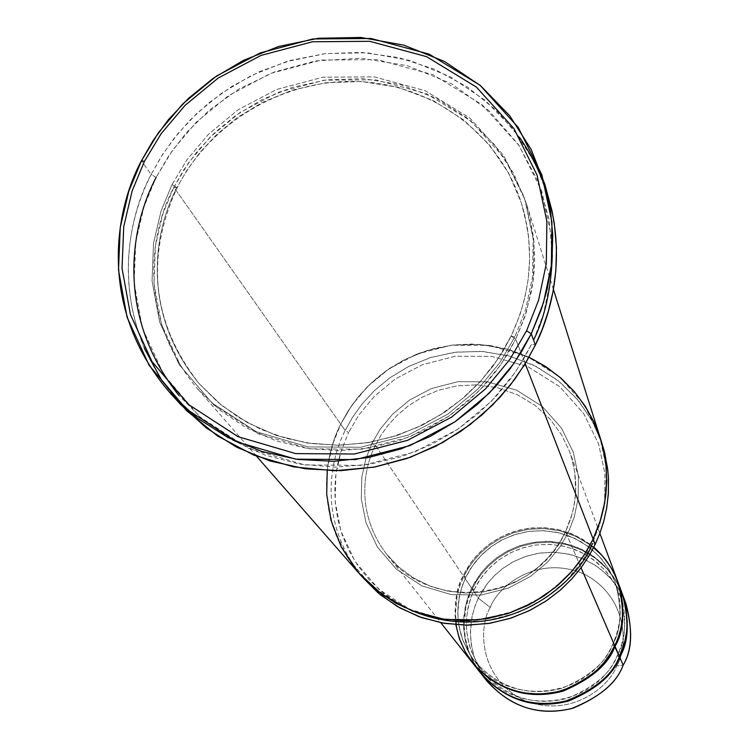 <?xml version="1.0" encoding="UTF-8"?>
<svg xmlns="http://www.w3.org/2000/svg" width="749" height="749" viewBox="0 0 749 749"><rect width="100%" height="100%" fill="white"/><g stroke="black" fill="none" stroke-linecap="round" stroke-linejoin="round"><path stroke-width="0.56" stroke-dasharray="3.75 2.81" d="M455.851 624.732C453.913 603.975 456.347 587.619 463.163 575.653L375.408 445.215L380.801 435.506L387.916 425.479L397.045 415.414L408.458 405.771L422.314 397.12L438.605 390.21L457.012 385.847L476.907 384.817L497.317 387.673L517.053 394.573L534.908 405.237L549.916 418.934L561.478 434.645L569.446 451.282L571.749 458.266L574.726 471.982L575.775 485.071L575.241 497.28L573.472 508.468L570.757 518.589L565.495 531.781L581.055 567.751L565.495 531.781L572.208 513.664L574.492 503.01L575.681 491.297L574.726 471.982L571.749 458.266L569.446 451.282L561.478 434.645L549.916 418.934L534.908 405.237L517.053 394.573L497.317 387.673L476.907 384.817L457.012 385.847L438.605 390.21L422.314 397.12L408.458 405.771L397.045 415.414L387.916 425.479L380.801 435.506L375.408 445.215L372.019 443.193L380.417 428.887L392.635 414.15L409.488 400.116L431.415 388.544L457.967 381.69L487.384 381.821L516.651 390.21L542.248 406.398L561.507 428.166L573.369 452.424L578.425 476.383L578.172 498.179L574.296 516.95L568.257 532.558L565.486 531.724L560.879 540.385L554.953 549.27L547.5 558.258L538.334 567.077L527.296 575.354L514.32 582.638L499.48 588.386L483.039 592.038L465.466 593.068L447.434 591.083L429.739 585.943L413.223 577.751L398.646 566.927L386.54 554.091C354.914 512.363 363.911 467.516 375.408 445.215L463.163 575.653L465.794 577.161L462.236 585.755L459.465 595.727L457.911 607.111L458.107 619.788L460.626 633.467L462.929 640.507L469.895 654.504L474.604 661.208C499.106 687.975 528.139 697.038 561.703 688.397C589.351 676.693 606.278 662.172 612.467 644.823L614.695 645.554L612.467 644.823C621.455 629.872 622.353 608.993 615.182 582.198L608.946 569.315L599.958 557.153L588.33 546.545L574.53 538.269L559.316 532.904L543.596 530.666L528.307 531.434L514.17 534.767L501.671 540.076L491.044 546.733L482.309 554.176L475.334 561.928L469.904 569.671L465.794 577.161L463.163 575.653L470.69 563.005L475.868 556.507L482.15 550.075L489.649 543.933L498.431 538.316L508.487 533.55L519.722 529.974L531.94 527.914L544.832 527.699L557.958 529.515L570.822 533.457L582.909 539.439L593.76 547.21M144.342 348.304C114.672 276.044 131.749 212.622 151.148 174.405L156.082 177.504L144.005 206.612L135.766 241.721L134.118 282.701L142.376 328.09L163.657 374.491L199.468 416.584L248.219 448.286L304.871 464.942L362.469 465.363L414.777 451.937L458.051 429.093L491.269 401.389L515.237 372.384L531.584 344.325L535.366 345.074L531.584 344.325L522.437 361.215L510.734 378.676L496.053 396.371L478.031 413.785L456.356 430.235L430.918 444.831L401.857 456.562L369.641 464.324L335.178 467.114L299.731 464.137L264.856 455.055L232.181 440.028L203.176 419.786L178.927 395.472M361.879 576.533C317.679 521.154 329.7 460.139 345.158 430.497L348.566 432.519L340.945 451.572L335.88 474.576L335.149 501.418L340.898 531.135L355.092 561.507L378.61 589.051L410.34 609.817L446.994 620.827L484.088 621.314L517.671 612.813L545.394 598.189L566.647 580.381L581.954 561.675L592.375 543.54L595.174 544.336L592.375 543.54L599.874 524.113L604.658 500.753L604.93 473.658L598.591 443.885L583.789 413.766L559.831 386.784L528.008 366.738L491.69 356.374L455.186 356.252L422.267 364.763L395.079 379.116L374.172 396.511L359.005 414.777L348.566 432.519L359.005 414.777L374.172 396.511L395.079 379.116L422.267 364.763L455.186 356.252L491.69 356.374L528.008 366.738L559.831 386.784L583.789 413.766L598.591 443.885L604.93 473.658L604.658 500.753L599.874 524.113L592.375 543.54M484.434 677.648L480.371 671.141L474.454 657.772L471.28 644.589L470.391 632.175L472.245 615.687L474.922 606.297L478.302 598.161L472.142 589.004L474.164 589.697L472.142 589.004L476.27 581.458L481.729 573.678L488.741 565.87L497.523 558.389L508.206 551.695L520.77 546.349L534.992 543.006L550.375 542.239L566.178 544.495L581.486 549.897L595.371 558.22L607.074 568.894L616.127 581.14L622.4 594.107L616.127 581.14L607.074 568.894L595.371 558.22L581.486 549.897L566.178 544.495L550.375 542.239L534.992 543.006L520.77 546.349L508.206 551.695L497.523 558.389L488.741 565.87L481.729 573.678L476.27 581.458L470.278 593.152L465.784 607.673L464.071 625.359L465.363 638.672L469.277 652.735L476.28 666.825L481.027 673.576L476.28 666.825L469.277 652.735L465.363 638.672L464.071 625.359L465.784 607.673L468.565 597.646L472.142 589.004L478.302 598.161L474.791 606.69L472.057 616.577L470.541 627.877L470.765 640.461L473.312 654.036L475.624 661.021L482.599 674.896L487.318 681.534M490.267 607.43C478.976 625.396 477.572 676.319 523.045 699.875C570.354 719.761 609.873 686.178 616.727 665.917L623.159 665.131L616.727 665.917C609.873 686.178 570.354 719.761 523.045 699.875C477.572 676.319 478.976 625.396 490.267 607.43C497.261 587.403 536.153 554.269 583.256 573.603C628.729 596.56 628.065 647.67 616.727 665.917C628.065 647.67 628.729 596.56 583.256 573.603C536.153 554.269 497.261 587.403 490.267 607.43L478.302 598.161L490.267 607.43M477.122 668.258L473.134 661.667L467.367 648.166L465.522 641.462L463.659 628.533L463.8 616.577L466.702 600.951L471.589 588.19L474.154 589.65L470.69 598.039L467.994 607.767L466.477 618.871L466.674 631.248L469.136 644.589L471.383 651.461L478.19 665.121L482.787 671.666C506.699 697.787 535.02 706.635 567.742 698.227C594.697 686.814 611.193 672.649 617.232 655.731L619.404 656.452L617.232 655.731C625.986 641.144 626.866 620.781 619.854 594.622L613.777 582.048L605.005 570.176L593.657 559.821L580.203 551.741L565.355 546.498L550.028 544.308L535.104 545.047L521.313 548.287L509.133 553.464L498.768 559.962L490.258 567.218L483.451 574.783L478.152 582.338L474.154 589.65L471.589 588.19L480.811 573.322L487.496 565.738L495.829 558.426L505.931 551.788L517.821 546.339L531.322 542.641L546.049 541.274L561.366 542.651L576.458 547.004L590.484 554.204L602.664 563.828L612.485 575.213L619.704 587.609M474.154 589.65L478.152 582.338L483.451 574.783L490.258 567.218L498.768 559.962L509.133 553.464L521.313 548.287L535.104 545.047L550.028 544.308L565.355 546.498L580.203 551.741L593.657 559.821L605.005 570.176L613.777 582.048L619.854 594.622C626.866 620.781 625.986 641.144 617.232 655.731L619.189 656.91L617.232 655.731C611.193 672.649 594.697 686.814 567.742 698.227C535.02 706.635 506.699 697.787 482.787 671.666L478.19 665.121L471.383 651.461L469.136 644.589L466.674 631.248L466.477 618.871L467.994 607.767L470.69 598.039L474.154 589.65M614.461 646.041L612.467 644.823C606.278 662.172 589.351 676.693 561.703 688.397C528.139 697.038 499.106 687.975 474.604 661.208L469.895 654.504L462.929 640.507L459.034 626.529L457.751 613.3L459.465 595.727L462.236 585.755L465.812 577.217L463.734 576.515L471.589 588.19L463.734 576.515L460.073 585.372L457.208 595.652L455.448 613.759L456.759 627.409L458.388 634.553L463.931 649.083L472.788 663.165L463.931 649.083L458.388 634.553L456.759 627.409L455.448 613.759L457.208 595.652L460.073 585.372L463.734 576.515L467.975 568.781L473.574 560.804L480.764 552.809L489.78 545.141L500.725 538.269L513.608 532.792L528.185 529.356L543.952 528.56L560.149 530.863L575.85 536.387L590.081 544.907L602.074 555.842L611.353 568.379L617.794 581.664L611.353 568.379L602.074 555.842L590.081 544.907L575.85 536.387L560.149 530.863L543.952 528.56L528.185 529.356L513.608 532.792L500.725 538.269L489.78 545.141L480.764 552.809L473.574 560.804L467.975 568.781L463.734 576.515L465.812 577.217L469.904 569.671L475.334 561.928L482.309 554.176L491.044 546.733L501.671 540.076L514.17 534.767L528.307 531.434L543.596 530.666L559.316 532.904L574.53 538.269L588.33 546.545L599.958 557.153L608.946 569.315L615.182 582.198C622.353 608.993 621.455 629.872 612.467 644.823L615.013 646.303M548.736 197.811L535.207 163.301L514.048 130.054L485.268 100.375L449.84 76.567L409.684 60.407L367.347 52.804L325.506 53.582L286.408 61.643L251.627 75.368L221.929 92.979L197.455 112.827L177.888 133.612L162.673 154.35L151.148 174.405L141.411 160.866L151.148 174.405C126.01 220.581 106.068 319.523 180.781 404.629M172.027 184.591L176.942 187.681C155.595 227.396 138.462 310.273 199.356 383.863L221.227 405.04L247.198 422.539L276.269 435.394L307.156 443.005L338.445 445.271L368.78 442.519L397.092 435.459L422.614 424.973L444.934 412.016L463.968 397.466L479.809 382.084L492.73 366.476L503.056 351.066L511.108 336.039L514.863 336.9L499.939 362.479L478.077 388.928L447.78 414.178L408.317 435.01L360.625 447.265L308.092 446.919L256.401 431.77L211.883 402.896L179.142 364.52L159.649 322.173L152.047 280.735L153.517 243.294L161.007 211.199L172.027 184.591L186.96 159.799L208.531 134.221L238.145 109.785L276.531 89.487L322.903 77.222L374.238 76.866L425.292 90.741L469.998 118.173L503.628 155.446L524.347 197.277L533.129 238.809L532.576 276.756L525.639 309.552L514.863 336.9L511.136 336.17L520.171 314.056L524.946 297.241L528.26 278.731L529.646 258.602L528.607 237.059L524.6 214.439L521.332 202.885L508.693 173.281L489.518 145.034L463.931 120.093L432.856 100.366L398 87.277L361.542 81.491L325.684 82.765L292.316 90.142L262.665 102.229L237.377 117.527L216.527 134.67L199.833 152.571L186.819 170.426L176.942 187.681L172.027 184.591L161.007 211.199L153.517 243.294L152.047 280.735L159.649 322.173L179.142 364.52L211.883 402.896L256.401 431.77L308.092 446.919L360.625 447.265L408.317 435.01L447.78 414.178L478.077 388.928L499.939 362.479L514.863 336.9L525.639 309.552L532.576 276.756L533.129 238.809L524.347 197.277L503.628 155.446L469.998 118.173L425.292 90.741L374.238 76.866L322.903 77.222L276.531 89.487L238.145 109.785L208.531 134.221L186.96 159.799L172.027 184.591M327.201 470.644C329.672 452.134 334.176 436.648 340.711 424.187L348.06 411.051L357.779 397.485L370.306 383.9L385.997 370.924L405.078 359.398L427.473 350.392L452.724 345.036L479.856 344.409L507.447 349.212L533.803 359.586L557.256 374.987L576.552 394.292L590.98 416.023L600.473 438.68L590.98 416.023L576.552 394.292L557.265 374.987L533.803 359.576L507.447 349.203L479.856 344.4L452.724 345.036L427.473 350.382L405.078 359.398L385.997 370.914L370.306 383.9L357.779 397.485L348.06 411.051L340.711 424.187C324.804 454.428 312.651 517.905 359.642 574.043C312.661 517.905 324.813 454.428 340.711 424.187L173.88 187.222L162.898 213.755L155.427 245.756L153.976 283.094L161.55 324.42L180.986 366.645L213.643 404.919L258.04 433.708L309.571 448.82L361.954 449.175L409.506 436.948L448.848 416.182L479.051 391.006L500.847 364.641L515.733 339.128L507.485 354.343L496.961 370.072L483.788 386.016L467.638 401.726L448.248 416.584L425.488 429.842L399.479 440.59L370.624 447.865L339.672 450.748L307.745 448.548L276.184 440.889L246.449 427.894L219.841 410.143L197.39 388.609C134.408 313.241 151.953 227.93 173.88 187.222L184.011 169.536L197.352 151.251L214.486 132.91L235.888 115.346L261.85 99.692L292.269 87.352L326.517 79.871L363.284 78.664L400.649 84.731L436.321 98.288L468.059 118.632L494.143 144.295L513.627 173.319L526.416 203.672L529.674 215.422L533.653 238.397L534.646 260.287L534.187 270.707L531.706 290.35L524.927 316.649L515.733 339.128L525.227 363.649L515.733 339.128L511.136 336.17L503.056 351.066L492.73 366.476L479.809 382.084L463.968 397.466L444.934 412.016L422.614 424.973L397.092 435.459L368.78 442.519L338.445 445.271L307.156 443.005L276.269 435.394L247.198 422.539L221.227 405.04L199.356 383.863C138.462 310.273 155.595 227.396 176.942 187.681L186.819 170.426L199.833 152.571L216.527 134.67L237.377 117.527L262.665 102.229L292.316 90.142L325.684 82.765L361.542 81.491L398 87.277L432.856 100.366L463.931 120.093L489.518 145.034L508.693 173.281L521.332 202.885L527.006 225.852L528.607 237.059L529.646 258.602L528.26 278.731L524.946 297.241L520.171 314.056L511.136 336.17L515.733 339.128L526.463 311.865L533.382 279.162L533.934 241.328L525.18 199.908L504.517 158.189L470.981 121.02L426.406 93.653L375.502 79.815L324.308 80.162L278.076 92.389L239.802 112.631L210.272 136.992L188.767 162.496L173.88 187.222L176.942 187.681L173.88 187.222L345.158 430.497C329.41 460.457 317.389 523.345 363.948 578.958M602.439 444.915L593.03 422.464L578.743 400.93L559.634 381.803L536.387 366.533L510.284 356.243L482.955 351.478L456.085 352.105L431.078 357.395L408.898 366.317L389.995 377.73L374.453 390.585L362.057 404.048L352.423 417.483L345.158 430.497L340.711 424.187L332.809 443.904L327.556 467.704L326.789 495.492L332.725 526.247L347.396 557.677L371.729 586.195L404.582 607.701L442.528 619.105L480.952 619.601L515.743 610.791L544.457 595.652L566.469 577.198L582.329 557.827L593.124 539.046L600.895 518.926L605.847 494.743L606.128 466.683L599.556 435.871L584.229 404.703L559.419 376.784L526.472 356.056L488.872 345.355L451.095 345.242L417.015 354.052L388.871 368.92L367.225 386.924L351.524 405.827L340.711 424.187L351.656 405.64L358.93 396.081L367.6 386.55L377.805 377.234L389.63 368.405L403.131 360.391L418.288 353.556L434.972 348.304L452.939 345.008L471.842 344.053L491.204 345.692L510.453 350.083L529.009 357.217M617.635 581.243L611.259 567.892L602.027 555.271L590.053 544.242L575.803 535.629L560.074 530.011L543.802 527.642L527.961 528.382L513.308 531.809L500.351 537.286L489.34 544.167L480.278 551.854L473.04 559.887L467.413 567.901L463.163 575.653L459.474 584.566L456.609 594.912L454.858 613.141L456.216 626.876L457.882 634.066L463.519 648.681L472.507 662.809M622.26 593.704L616.034 580.672L607.027 568.36L595.343 557.593L581.449 549.167L566.094 543.68L550.234 541.358L534.777 542.079L520.48 545.412L507.85 550.749L497.111 557.462L488.273 564.971L481.223 572.798L475.737 580.615L471.589 588.19L468.003 596.878L465.213 606.971L463.509 624.769L464.839 638.167L466.468 645.189L471.973 659.448L480.755 673.239M418.363 613.234L400.462 604.705L384.2 593.732L370.034 580.728L358.265 566.253L349.006 550.861L342.227 535.086L337.771 519.413L335.393 504.199L334.794 489.734L335.674 476.195L337.743 463.697L340.729 452.256L348.566 432.519L345.158 430.497L352.348 417.614L361.842 404.301L374.06 390.969L389.34 378.208L407.905 366.823L429.711 357.825L454.325 352.32L480.849 351.347L507.944 355.606L533.981 365.306L557.35 379.977L576.767 398.571L591.513 419.693L601.438 441.882M568.257 532.558L574.296 516.95L578.172 498.179L578.425 476.383L573.369 452.424L561.507 428.166L542.248 406.398L516.651 390.21L487.384 381.821L457.967 381.69L431.415 388.544L409.488 400.116L392.635 414.15L380.417 428.887L372.019 443.193L365.887 458.566L361.833 477.104L361.28 498.731L365.961 522.652L377.421 547.079L396.39 569.203L421.94 585.868L451.413 594.669L481.223 595.034L508.196 588.19L530.47 576.44L547.547 562.143L559.859 547.126L568.257 532.558L559.859 547.126L547.547 562.143L530.47 576.44L508.196 588.19L481.223 595.034L451.413 594.669L421.94 585.868L396.39 569.203L377.421 547.079L365.961 522.652L361.28 498.731L361.833 477.104L365.887 458.566L372.019 443.193L375.408 445.215C363.911 467.516 354.914 512.363 386.54 554.091L398.646 566.927L413.223 577.751L429.739 585.943L447.434 591.083L465.466 593.068L483.039 592.038L499.48 588.386L514.32 582.638L527.296 575.354L538.334 567.077L547.5 558.258L554.953 549.27L560.879 540.385L565.486 531.724L568.257 532.558M593.124 539.046L597.721 528.298L601.653 516.304L604.658 503.019L606.409 488.479L606.559 472.759L605.904 464.511L604.705 456.057L600.764 439.588M533.56 340.121L543.362 314.337L550.927 278.375L551.498 236.796L541.808 191.295L519.048 145.503L482.169 104.738L433.203 74.769L377.318 59.639L321.152 60.06L270.436 73.496L228.445 95.703L196.051 122.424L172.439 150.39L156.082 177.504L168.937 155.474L186.426 132.685L209.43 110.112L238.641 89.215L274.265 72.016L315.647 60.903L360.999 58.235L407.419 65.687L451.273 83.626L489.097 110.786L518.43 144.585L538.288 181.801L549.129 219.438L552.313 255.212M625.93 603.628L619.835 590.849L611.006 578.771L599.556 568.21L585.933 559.952L570.897 554.569L555.346 552.285L540.207 552.987L526.201 556.245L513.823 561.478L503.3 568.051L494.64 575.41L487.73 583.087L482.365 590.746L478.302 598.161L487.43 583.471L494.068 575.972L502.354 568.753L512.41 562.237L524.234 556.919L537.66 553.389L552.275 552.2L567.424 553.783L582.291 558.323L596.017 565.692L607.842 575.419L617.279 586.823L624.114 599.144M156.082 177.504L151.148 174.405L161.026 156.944L173.656 138.902L189.478 120.673L208.896 102.838L232.218 86.172L259.538 71.642L290.668 60.407L324.991 53.638L361.439 52.43L398.524 57.542L434.514 69.245L467.61 87.156L496.306 110.337L519.563 137.404M599.865 533.316L569.446 451.282C578.977 478.311 577.657 505.126 565.486 531.724C535.404 601.138 430.01 613.927 386.54 554.091L440.805 622.719M622.475 602.973L619.854 594.622L614.208 582.778L606.643 572.058L597.374 562.78L586.673 555.187L574.839 549.476L562.19 545.824L549.092 544.308L535.909 544.972L522.989 547.8L510.706 552.715L499.377 559.578L489.34 568.191L480.858 578.322L474.164 589.697C461.543 618.721 464.417 646.05 482.787 671.666C515.612 717.233 594.809 708.048 617.223 655.703C624.844 639.15 626.716 622.073 622.831 604.471M474.604 661.208C508.234 707.899 589.454 698.461 612.467 644.795C621.81 624.142 622.719 603.273 615.182 582.198L609.386 570.055L601.634 559.082L592.131 549.579L581.168 541.799L569.034 535.956L556.067 532.221L542.641 530.676L529.122 531.369L515.883 534.271L503.281 539.308L491.672 546.339L481.373 555.168L472.675 565.561L465.812 577.217C452.845 606.962 455.776 634.965 474.604 661.208M199.356 383.863L217.528 401.941L238.285 417.259L261.214 429.467L285.856 438.315L311.706 443.586L338.248 445.178L364.922 443.034L391.175 437.182L416.453 427.754L440.225 414.927L462.011 398.974L481.345 380.239L497.823 359.108L511.108 336.039C531.631 292.073 535.039 247.685 521.332 202.885C499.049 133.537 431.911 84.365 358.013 81.529C284.086 78.654 210.375 121.984 177.045 187.915C144.96 258.508 152.393 323.821 199.356 383.863M360.269 574.755L359.642 574.043M256.561 456.235L197.39 388.609M553.417 289.376L526.416 203.672"/><path stroke-width="1.12" d="M171.334 394.367L180.781 404.629L206.452 428.072L236.572 447.181L269.986 460.953L305.227 468.799L340.72 470.662L375.006 466.964L406.904 458.519L435.628 446.32L460.738 431.424L482.141 414.796L499.986 397.279L514.554 379.528L526.219 362.01L535.366 345.074L531.266 333.801L543.502 302.652L551.367 265.315L551.957 222.144L541.892 174.929L518.252 127.433L479.95 85.171L429.111 54.125L371.101 38.48L312.81 38.967L260.156 52.936L216.573 75.986L182.934 103.718L158.404 132.732L141.411 160.866L144.463 161.278L161.129 133.706L185.172 105.253L218.165 78.065L260.895 55.454L312.52 41.766L369.678 41.298L426.537 56.643L476.364 87.081L513.898 128.519L537.052 175.079L546.892 221.348L546.311 263.657L538.587 300.246L526.584 330.768L509.929 359.323L485.521 388.853L451.684 417.062L407.606 440.328L354.343 454.016L295.705 453.613L238.042 436.676L188.439 404.451L152.019 361.636L130.401 314.44L122.031 268.282L123.744 226.601L132.152 190.883L144.463 161.278L141.411 160.866L128.837 191.061L120.252 227.49L118.501 270.005L127.03 317.099L149.07 365.259L186.22 408.963L236.824 441.863L295.658 459.156L355.494 459.586L409.853 445.627L454.84 421.874L489.369 393.094L514.273 362.947L531.266 333.801L526.584 330.768L538.587 300.246L546.311 263.657L546.892 221.348L537.052 175.079L513.898 128.519L476.364 87.081L426.537 56.643L369.678 41.298L312.52 41.766L260.895 55.454L218.165 78.065L185.172 105.253L161.129 133.706L144.463 161.278L132.152 190.883L123.744 226.601L122.031 268.282L130.401 314.44L152.019 361.636L188.439 404.451L238.042 436.676L295.705 453.613L354.343 454.016L407.606 440.328L451.684 417.062L485.521 388.853L509.929 359.323L526.584 330.768L531.266 333.801L521.969 350.991L510.125 368.761L495.332 386.784L477.216 404.563L455.476 421.444L429.982 436.564L400.827 448.96L368.433 457.545L333.633 461.309L297.606 459.427L261.841 451.478L227.93 437.519L197.371 418.139L171.334 394.367C95.572 308.054 115.88 207.698 141.411 160.866L153.114 140.522L168.572 119.484L188.43 98.409L213.268 78.261L243.406 60.388L278.712 46.457L318.381 38.255L360.84 37.45L403.795 45.137L444.541 61.493L480.493 85.62L509.695 115.702L531.153 149.407L544.879 184.404L550.506 210.16L552.725 234.905L552.088 258.227L550.871 269.266L546.967 289.994L541.499 308.878L531.266 333.801L535.366 345.074L524.665 364.557L510.584 384.743L492.533 405.078L469.979 424.739L442.612 442.603L410.433 457.264L373.994 467.161L334.466 470.756L293.674 466.917L253.883 455.167L217.444 435.918L186.323 410.424L161.812 380.529L144.342 348.304M360.269 574.755L380.483 594.865L399.985 608.001L421.724 617.653L444.719 623.402L467.928 625.162L490.389 623.187L511.295 618L530.114 610.266L546.555 600.689L560.552 589.912L572.199 578.5L581.683 566.899L589.257 555.44L595.174 544.336L589.191 555.552L581.514 567.133L571.88 578.855L560.027 590.362L545.778 601.204L529.037 610.8L509.872 618.468L488.62 623.477L465.841 625.162L442.369 622.999L419.225 616.773L397.485 606.578L378.123 592.908L361.879 576.533M481.289 673.913L487.318 681.534C511.623 707.824 540.272 716.671 573.257 708.095C600.436 696.533 617.064 682.208 623.159 665.131L619.713 657.163C613.506 674.568 596.55 689.155 568.847 700.942C535.235 709.696 506.043 700.68 481.289 673.913L481.027 673.576C505.678 700.53 534.889 709.668 568.66 700.998C596.466 689.23 613.487 674.615 619.713 657.163C628.748 642.108 629.647 621.09 622.4 594.107L622.559 594.509C629.628 621.314 628.683 642.202 619.713 657.163L623.159 665.131C616.923 682.816 599.556 697.347 571.056 708.723C536.368 716.353 507.494 705.998 484.434 677.648M619.704 587.609L622.185 593.508L625.574 605.229L627.259 621.876L626.595 631.959L624.881 641.097L619.404 656.452C613.01 674.662 595.081 689.548 565.635 701.111C529.805 708.638 500.295 697.684 477.122 668.258M593.76 547.21C631.061 580.241 625.284 626.014 614.695 645.554L610.051 654.064L603.76 662.856L595.502 671.61L585.035 679.849L572.217 686.889L557.19 691.936L540.422 694.154L522.765 692.853L505.388 687.713L489.528 678.931L476.233 667.2L466.159 653.54L459.455 639.066L455.851 624.732M615.013 646.303C624.291 630.864 625.218 609.321 617.794 581.664L617.953 582.095C625.19 609.555 624.217 630.958 615.013 646.303C608.637 664.138 591.251 679.1 562.836 691.196C528.363 700.175 498.441 690.952 473.068 663.52L472.788 663.165C498.057 690.793 527.998 700.156 562.639 691.252C591.167 679.184 608.628 664.194 615.013 646.303L619.404 656.452L614.461 646.041M529.009 357.217L545.946 366.682L561.179 378.311L574.343 391.652L585.231 406.23L593.76 421.556L599.986 437.144L604.059 452.593L606.213 467.582L606.699 481.86L605.791 495.267L603.75 507.71L600.829 519.151L593.133 539.046L595.174 544.336L593.133 539.055L587.15 550.253L579.501 561.825L569.923 573.537L558.155 585.063L544.017 595.942L527.418 605.623L508.412 613.431L487.299 618.674L464.623 620.668L441.189 618.889L417.97 613.094L396.024 603.357L376.335 590.09L359.642 574.043L376.335 590.1L396.024 603.357L417.97 613.103L441.189 618.899L464.633 620.668L487.299 618.674L508.412 613.44L527.418 605.623L544.027 595.951L558.164 585.063L569.923 573.547L579.501 561.825L587.15 550.253L593.133 539.046L525.227 363.649L593.133 539.046L599.79 522.456L604.658 503.028L606.709 480.755L605.904 464.511L602.908 447.425L600.473 438.68L553.417 289.376M440.805 622.719L472.507 662.809C497.916 690.288 527.895 699.519 562.433 690.522C590.886 678.416 608.31 663.427 614.695 645.554L581.055 567.751L614.695 645.554C623.908 630.19 624.891 608.75 617.635 581.243L599.865 533.316M473.068 663.52L480.755 673.239C505.547 700.053 534.786 709.069 568.454 700.306C596.204 688.5 613.188 673.885 619.404 656.452C628.392 641.472 629.338 620.556 622.26 593.704L617.953 582.095M592.375 543.54C579.567 580.625 508.281 645.647 418.363 613.234M593.133 539.046L584.257 554.934L571.861 571.375L555.243 587.544L533.878 602.205L507.7 613.674L477.422 619.994L444.719 619.414L412.175 610.959L382.645 594.903L358.584 572.826L341.329 547.116L330.983 520.283L326.704 494.359L327.201 470.644M601.438 441.882L604.143 450.786L607.551 468.237L608.357 476.664L608.413 492.748L606.765 507.625L603.788 521.182L599.827 533.41L595.174 544.336L599.724 533.691L603.619 521.81L606.587 508.655L608.328 494.246L608.469 478.677L607.823 470.503L604.846 453.576L600.764 439.588M519.563 137.404C574.408 217.07 557.762 300.667 535.366 345.074L542.304 329.139L548.287 311.434L552.959 291.913L555.852 270.595L556.479 247.601L554.279 223.202L551.957 210.6L544.879 184.404M552.313 255.212C551.095 289.254 544.851 317.557 533.56 340.121M178.927 395.472C112.996 312.876 132.386 221.741 156.082 177.504M624.114 599.144C633.092 627.4 632.774 649.402 623.159 665.131C631.95 650.45 632.877 629.946 625.93 603.628L622.559 594.509M622.831 604.471L622.475 602.973M359.642 574.043L256.561 456.235"/></g></svg>
